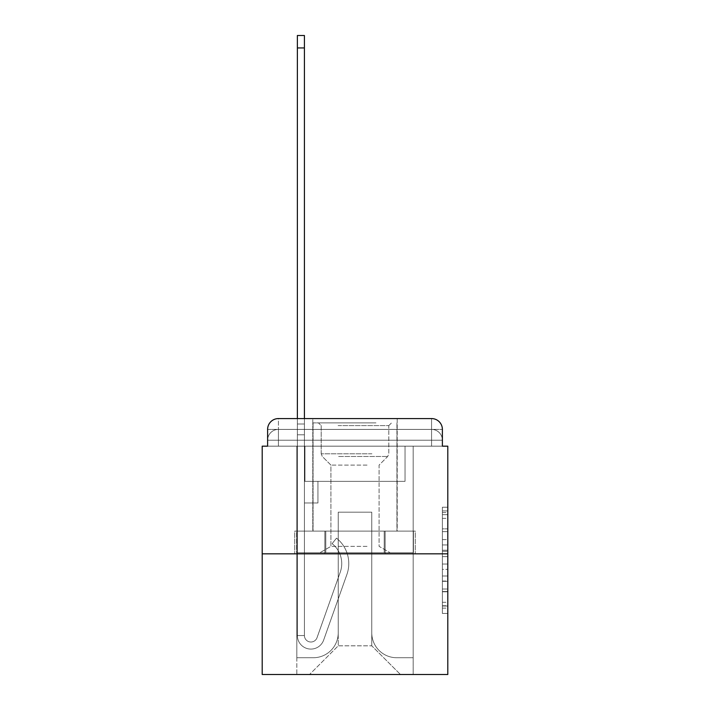 <?xml version="1.0" encoding="UTF-8"?>
<svg xmlns="http://www.w3.org/2000/svg" width="710" height="710" viewBox="0 0 710 710"><rect width="100%" height="100%" fill="white"/><g stroke="black" fill="none" stroke-linecap="round" stroke-linejoin="round"><path stroke-width="0.53" stroke-dasharray="3.55 2.66" d="M442.383 539.627L442.383 556.613L447.797 556.613L447.797 608.133L447.797 512.54L447.797 556.613L442.383 556.613L442.383 510.943L442.383 613.44L442.383 507.224L442.383 606.012L447.797 606.012L442.383 606.012L447.797 606.012L442.383 606.012L442.383 589.016L442.383 613.44L447.797 613.44L447.797 507.224L447.797 605.745L447.797 564.051L442.383 564.051L447.797 564.051L447.797 589.016L447.797 514.661L442.383 514.661L447.797 514.661L447.797 613.44L447.797 512.54L447.797 613.44L442.383 613.44L442.383 507.224L447.797 507.224L447.797 512.54L447.797 507.224L447.797 512.54L447.797 507.224L447.797 510.943L447.797 507.224L442.383 507.224L442.383 514.661L447.797 514.661L442.383 514.661L442.383 539.627L447.797 539.627M278.435 446.173L267.617 446.173L267.617 440.218L431.565 440.218L267.617 440.218L278.435 440.218L278.435 429.399L431.565 429.399L278.435 429.399L431.565 429.399L431.565 440.218L442.383 440.218L431.565 440.218L431.565 429.399L431.565 440.218L442.383 440.218L431.565 440.218L442.383 440.218L431.565 440.218L442.383 440.218L431.565 440.218L442.383 440.218L431.565 440.218L442.383 440.218L431.565 440.218L442.383 440.218L431.565 440.218L442.383 440.218L431.565 440.218L442.383 440.218L431.565 440.218L442.383 440.218L431.565 440.218L442.383 440.218L431.565 440.218L442.383 440.218L431.565 440.218L442.383 440.218L431.565 440.218L442.383 440.218L431.565 440.218L442.383 440.218L431.565 440.218L431.565 429.399L431.565 440.218L431.565 429.399L431.565 440.218L431.565 429.399L431.565 440.218L431.565 429.399L431.565 440.218L431.565 429.399L431.565 440.218L431.565 429.399L431.565 440.218L431.565 429.399L431.565 440.218L431.565 429.399L431.565 440.218L431.565 429.399L431.565 440.218L431.565 429.399L431.565 440.218L431.565 429.399L431.565 440.218L431.565 429.399L431.565 440.218L431.565 429.399L431.565 440.218L431.565 429.399L442.383 429.399L278.435 429.399L431.565 429.399L278.435 429.399L431.565 429.399L278.435 429.399L431.565 429.399L278.435 429.399L431.565 429.399L278.435 429.399L431.565 429.399L278.435 429.399L431.565 429.399L278.435 429.399L431.565 429.399L431.565 446.173L267.617 446.173L267.617 440.218L278.435 440.218L278.435 429.399L267.617 429.399A10.819 10.819 0 0 1 278.435 418.572L431.565 418.572L278.435 418.572A10.819 10.819 0 0 0 267.617 429.399L278.435 429.399A10.819 10.819 0 0 0 267.617 440.218L278.435 440.218L267.617 440.218L278.435 440.218L267.617 440.218L278.435 440.218L267.617 440.218L278.435 440.218L267.617 440.218L278.435 440.218L267.617 440.218L278.435 440.218L267.617 440.218L278.435 440.218L267.617 440.218L278.435 440.218L267.617 440.218L278.435 440.218L267.617 440.218L278.435 440.218L267.617 440.218L278.435 440.218L267.617 440.218L278.435 440.218L267.617 440.218L267.617 446.173L267.617 440.218L267.617 446.173L267.617 440.218L267.617 446.173L267.617 440.218L267.617 446.173L267.617 440.218L267.617 446.173L267.617 440.218L267.617 446.173L267.617 440.218L267.617 446.173L262.203 446.173L262.203 674.5L447.797 674.5L447.797 446.173L442.383 446.173L442.383 429.399A10.819 10.819 0 0 0 431.565 418.572A10.819 10.819 0 0 1 442.383 429.399L442.383 446.173L267.617 446.173L267.617 429.399L267.617 446.173L442.383 446.173L431.565 446.173L442.383 446.173L431.565 446.173L442.383 446.173L431.565 446.173L442.383 446.173L431.565 446.173L442.383 446.173L431.565 446.173L442.383 446.173L431.565 446.173L442.383 446.173L431.565 446.173L442.383 446.173L431.565 446.173L442.383 446.173L431.565 446.173L442.383 446.173L431.565 446.173L442.383 446.173L431.565 446.173L442.383 446.173L431.565 446.173L442.383 446.173L431.565 446.173L442.383 446.173L431.565 446.173L442.383 446.173L431.565 446.173L431.565 418.572A10.819 10.819 0 0 1 442.383 429.399A10.819 10.819 0 0 0 431.565 418.572L431.565 429.399A10.819 10.819 0 0 1 442.383 440.218A10.819 10.819 0 0 0 431.565 429.399A10.819 10.819 0 0 1 442.383 440.218A10.819 10.819 0 0 0 431.565 429.399A10.819 10.819 0 0 1 442.383 440.218A10.819 10.819 0 0 0 431.565 429.399A10.819 10.819 0 0 1 442.383 440.218A10.819 10.819 0 0 0 431.565 429.399A10.819 10.819 0 0 1 442.383 440.218A10.819 10.819 0 0 0 431.565 429.399A10.819 10.819 0 0 1 442.383 440.218A10.819 10.819 0 0 0 431.565 429.399A10.819 10.819 0 0 1 442.383 440.218A10.819 10.819 0 0 0 431.565 429.399A10.819 10.819 0 0 1 442.383 440.218L442.383 446.173L431.565 446.173L431.565 440.218L431.565 446.173L431.565 440.218L431.565 446.173L431.565 440.218L431.565 446.173L431.565 440.218L431.565 446.173L431.565 440.218L431.565 446.173L431.565 440.218L431.565 446.173L431.565 440.218L431.565 446.173L431.565 440.218L431.565 446.173L431.565 440.218L431.565 446.173L431.565 440.218L431.565 446.173L431.565 440.218L431.565 446.173L431.565 440.218L431.565 446.173L431.565 440.218L431.565 446.173L431.565 440.218L431.565 446.173L431.565 440.218L431.565 446.173L278.435 446.173L278.435 440.218L267.617 440.218L278.435 440.218L278.435 429.399A10.819 10.819 0 0 0 267.617 440.218A10.819 10.819 0 0 1 278.435 429.399A10.819 10.819 0 0 0 267.617 440.218A10.819 10.819 0 0 1 278.435 429.399A10.819 10.819 0 0 0 267.617 440.218A10.819 10.819 0 0 1 278.435 429.399A10.819 10.819 0 0 0 267.617 440.218A10.819 10.819 0 0 1 278.435 429.399A10.819 10.819 0 0 0 267.617 440.218A10.819 10.819 0 0 1 278.435 429.399A10.819 10.819 0 0 0 267.617 440.218A10.819 10.819 0 0 1 278.435 429.399A10.819 10.819 0 0 0 267.617 440.218A10.819 10.819 0 0 1 278.435 429.399L278.435 446.173L278.435 429.399L278.435 446.173L278.435 429.399L278.435 446.173L278.435 440.218L278.435 446.173L278.435 440.218L278.435 446.173L278.435 440.218L278.435 446.173L278.435 440.218L278.435 446.173L278.435 440.218L278.435 446.173L278.435 440.218L278.435 446.173L278.435 440.218L278.435 446.173L278.435 440.218L278.435 446.173L278.435 440.218L278.435 446.173L278.435 440.218L278.435 446.173L278.435 440.218L278.435 446.173L278.435 440.218L278.435 446.173L278.435 440.218L278.435 446.173L267.617 446.173L278.435 446.173M397.201 418.572L397.201 531.115L312.799 531.115L397.201 531.115L312.799 531.115L312.799 418.572L397.201 418.572L312.799 418.572L397.201 418.572L312.799 418.572L397.201 418.572L397.201 531.115L312.799 531.115L312.799 418.572M447.797 550.241L447.797 544.934L447.797 550.241L442.383 550.241L442.383 528.87L442.383 591.803L442.383 576.005L447.797 576.005L442.383 576.005L442.383 613.44L447.797 613.44L442.383 613.44L447.797 613.44L442.383 613.44L442.383 507.224L447.797 507.224L442.383 507.224L447.797 507.224L442.383 507.224L442.383 550.241L447.797 550.241M262.203 553.844L447.797 553.844M297.375 418.572L304.412 418.572L304.412 423.985L304.412 35.5L304.412 481.336L317.938 481.336L304.412 481.336L317.938 481.336L304.412 481.336L304.412 635.539A6.497 6.497 0 0 0 317.024 637.713A6.497 6.497 0 0 1 304.412 635.539A6.497 6.497 0 0 0 317.024 637.713L340.285 572.074A25.427 25.427 0 0 0 332.12 543.665A25.427 25.427 0 0 1 340.285 572.074A25.427 25.427 0 0 0 332.12 543.665L336.496 538.153A32.465 32.465 0 0 1 346.915 574.425L323.654 640.065A13.525 13.525 0 0 1 297.375 635.539L297.375 423.985L304.412 423.985L304.412 35.5L304.412 481.336L304.412 35.5L304.412 481.336L317.938 481.336L317.938 502.982L317.938 481.336L317.938 502.982L304.412 502.982L304.412 635.539L297.375 635.539L297.375 423.985L304.412 423.985L304.412 35.5L304.412 481.336L317.938 481.336L304.412 481.336L304.412 502.982L304.412 35.5L304.412 481.336L317.938 481.336L304.412 481.336L317.938 481.336L317.938 502.982L304.412 502.982L304.412 635.539L297.375 635.539L297.375 35.5L297.375 434.804L297.375 423.985L304.412 423.985L304.412 35.5L304.412 635.539A6.497 6.497 0 0 0 317.024 637.713L340.285 572.074A25.427 25.427 0 0 0 332.12 543.665L336.496 538.153A32.465 32.465 0 0 1 346.915 574.425L323.654 640.065A13.525 13.525 0 0 1 297.375 635.539L297.375 423.985L304.412 423.985L304.412 35.5L304.412 481.336L304.412 35.5L304.412 481.336L317.938 481.336L317.938 502.982L304.412 502.982L304.412 481.336L317.938 481.336L304.412 481.336L304.412 635.539A6.497 6.497 0 0 0 317.024 637.713A6.497 6.497 0 0 1 304.412 635.539L297.375 635.539L297.375 423.985L304.412 423.985L304.412 35.5L304.412 481.336L304.412 35.5L297.375 35.5L297.375 423.985L304.412 423.985L304.412 481.336L317.938 481.336L304.412 481.336L317.938 481.336L317.938 502.982L304.412 502.982L304.412 635.539L297.375 635.539L297.375 35.5L297.375 434.804L297.375 423.985L304.412 423.985L297.375 423.985L304.412 423.985L297.375 423.985L297.375 35.5L297.375 434.804L297.375 423.985L304.412 423.985L297.375 423.985L304.412 423.985L297.375 423.985L297.375 35.5L297.375 434.804L297.375 423.985L304.412 423.985L297.375 423.985L304.412 423.985L297.375 423.985L297.375 35.5L297.375 434.804L297.375 423.985L304.412 423.985L297.375 423.985L304.412 423.985L297.375 423.985L297.375 35.5L297.375 434.804L297.375 423.985L304.412 423.985L297.375 423.985L304.412 423.985L297.375 423.985L297.375 35.5L297.375 434.804L297.375 423.985L304.412 423.985L297.375 423.985L304.412 423.985L297.375 423.985L297.375 35.5L297.375 434.804L297.375 423.985L304.412 423.985L297.375 423.985L304.412 423.985L297.375 423.985L297.375 35.5L297.375 434.804L297.375 423.985L304.412 423.985L297.375 423.985L304.412 423.985L297.375 423.985L297.375 35.5L297.375 434.804L297.375 423.985L304.412 423.985L297.375 423.985L304.412 423.985L297.375 423.985L297.375 35.5L297.375 434.804L304.412 434.804L304.412 423.985L297.375 423.985L304.412 423.985L297.375 423.985L304.412 423.985L304.412 502.982L304.412 434.804L304.412 481.336L317.938 481.336L317.938 502.982L317.938 481.336L304.412 481.336L317.938 481.336L304.412 481.336L304.412 635.539A6.497 6.497 0 0 0 317.024 637.713L340.285 572.074A25.427 25.427 0 0 0 332.12 543.665A25.427 25.427 0 0 1 340.285 572.074A25.427 25.427 0 0 0 332.12 543.665L336.496 538.153A32.465 32.465 0 0 1 346.915 574.425L323.654 640.065A13.525 13.525 0 0 1 297.375 635.539L297.375 434.804L304.412 434.804L304.412 423.985L297.375 423.985L297.375 35.5L297.375 434.804L304.412 434.804L304.412 481.336L304.412 423.985L297.375 423.985L304.412 423.985L297.375 423.985L297.375 35.5L297.375 434.804L304.412 434.804L304.412 481.336L317.938 481.336L317.938 502.982L317.938 481.336L317.938 502.982L304.412 502.982L304.412 635.539A6.497 6.497 0 0 0 317.024 637.713L340.285 572.074A25.427 25.427 0 0 0 332.12 543.665L336.496 538.153A32.465 32.465 0 0 1 346.915 574.425L323.654 640.065A13.525 13.525 0 0 1 297.375 635.539L297.375 434.804L304.412 434.804L304.412 423.985L297.375 423.985L304.412 423.985L297.375 423.985L304.412 423.985L297.375 423.985L297.375 35.5L297.375 434.804L304.412 434.804L304.412 481.336L317.938 481.336L304.412 481.336L304.412 502.982L304.412 423.985L297.375 423.985L304.412 423.985L297.375 423.985L297.375 47.943L297.375 434.804L304.412 434.804L304.412 481.336L317.938 481.336L304.412 481.336L317.938 481.336L317.938 502.982L304.412 502.982L304.412 635.539L297.375 635.539L297.375 434.804L304.412 434.804L304.412 635.539L297.375 635.539L297.375 434.804L304.412 434.804L304.412 481.336L317.938 481.336L317.938 502.982L304.412 502.982L304.412 481.336L317.938 481.336L304.412 481.336L304.412 635.539A6.497 6.497 0 0 0 317.024 637.713A6.497 6.497 0 0 1 304.412 635.539A6.497 6.497 0 0 0 317.024 637.713L340.285 572.074A25.427 25.427 0 0 0 332.12 543.665A25.427 25.427 0 0 1 340.285 572.074A25.427 25.427 0 0 0 332.12 543.665L336.496 538.153A32.465 32.465 0 0 1 346.915 574.425L323.654 640.065A13.525 13.525 0 0 1 297.375 635.539L297.375 434.804L304.412 434.804L304.412 481.336L317.938 481.336L304.412 481.336L317.938 481.336L317.938 502.982L304.412 502.982L304.412 635.539L297.375 635.539L297.375 434.804L304.412 434.804L304.412 502.982L304.412 481.336L317.938 481.336L317.938 502.982L317.938 481.336L304.412 481.336L317.938 481.336L304.412 481.336L304.412 635.539L297.375 635.539L297.375 434.804L304.412 434.804L304.412 481.336L317.938 481.336L317.938 502.982L317.938 481.336L317.938 502.982L304.412 502.982L304.412 635.539A6.497 6.497 0 0 0 317.024 637.713L340.285 572.074A25.427 25.427 0 0 0 332.12 543.665L336.496 538.153A32.465 32.465 0 0 1 346.915 574.425L323.654 640.065A13.525 13.525 0 0 1 297.375 635.539L297.375 434.804L304.412 434.804L304.412 481.336L317.938 481.336L304.412 481.336L304.412 502.982L304.412 481.336L317.938 481.336L304.412 481.336L317.938 481.336L317.938 502.982L304.412 502.982L304.412 635.539A6.497 6.497 0 0 0 317.024 637.713A6.497 6.497 0 0 1 304.412 635.539L297.375 635.539L297.375 434.804L304.412 434.804L304.412 635.539L297.375 635.539L297.375 434.804L304.412 434.804L304.412 481.336L317.938 481.336L317.938 502.982L304.412 502.982L304.412 481.336L317.938 481.336L304.412 481.336L304.412 635.539A6.497 6.497 0 0 0 317.024 637.713L340.285 572.074A25.427 25.427 0 0 0 332.12 543.665A25.427 25.427 0 0 1 340.285 572.074A25.427 25.427 0 0 0 332.12 543.665L336.496 538.153A32.465 32.465 0 0 1 346.915 574.425L323.654 640.065A13.525 13.525 0 0 1 297.375 635.539L297.375 434.804L304.412 434.804L304.412 481.336L317.938 481.336L304.412 481.336L317.938 481.336L317.938 502.982L304.412 502.982L304.412 635.539A6.497 6.497 0 0 0 317.024 637.713L340.285 572.074A25.427 25.427 0 0 0 332.12 543.665L336.496 538.153A32.465 32.465 0 0 1 346.915 574.425L323.654 640.065A13.525 13.525 0 0 1 297.375 635.539L297.375 434.804L304.412 434.804L297.375 434.804L304.412 434.804L297.375 434.804L304.412 434.804L297.375 434.804L304.412 434.804L297.375 434.804L304.412 434.804L297.375 434.804L304.412 434.804L297.375 434.804L304.412 434.804L297.375 434.804L304.412 434.804L297.375 434.804L297.375 635.539L297.375 423.985L304.412 423.985L297.375 423.985L304.412 423.985L297.375 423.985L297.375 418.572M371.774 632.841A24.885 24.885 0 0 0 396.659 657.726A24.885 24.885 0 0 1 371.774 632.841L371.774 512.176L371.774 632.841A24.885 24.885 0 0 0 396.659 657.726L413.167 657.726L396.659 657.726A24.885 24.885 0 0 1 371.774 632.841L371.774 512.176L338.226 512.176L371.774 512.176L371.774 632.841A24.885 24.885 0 0 0 396.659 657.726L413.167 657.726L396.659 657.726A24.885 24.885 0 0 1 371.774 632.841L371.774 512.176L338.226 512.176L338.226 632.841L338.226 512.176L371.774 512.176L371.774 632.841A24.885 24.885 0 0 0 396.659 657.726L413.167 657.726L396.659 657.726A24.885 24.885 0 0 1 371.774 632.841L371.774 512.176L338.226 512.176L338.226 632.841A24.885 24.885 0 0 1 313.341 657.726A24.885 24.885 0 0 0 338.226 632.841L338.226 512.176L371.774 512.176L371.774 632.841A24.885 24.885 0 0 0 396.659 657.726L413.167 657.726L396.659 657.726A24.885 24.885 0 0 1 371.774 632.841L371.774 512.176L338.226 512.176L338.226 632.841A24.885 24.885 0 0 1 313.341 657.726L296.833 657.726L313.341 657.726A24.885 24.885 0 0 0 338.226 632.841L338.226 512.176L371.774 512.176L371.774 632.841A24.885 24.885 0 0 0 396.659 657.726L413.167 657.726L396.659 657.726A24.885 24.885 0 0 1 371.774 632.841L371.774 512.176L338.226 512.176L338.226 632.841A24.885 24.885 0 0 1 313.341 657.726L296.833 657.726L313.341 657.726A24.885 24.885 0 0 0 338.226 632.841L338.226 512.176L371.774 512.176L371.774 632.841A24.885 24.885 0 0 0 396.659 657.726L413.167 657.726L396.659 657.726A24.885 24.885 0 0 1 371.774 632.841L371.774 512.176L338.226 512.176L338.226 632.841A24.885 24.885 0 0 1 313.341 657.726L296.833 657.726L313.341 657.726A24.885 24.885 0 0 0 338.226 632.841L338.226 512.176L371.774 512.176L371.774 632.841A24.885 24.885 0 0 0 396.659 657.726L413.167 657.726L396.659 657.726A24.885 24.885 0 0 1 371.774 632.841L371.774 512.176L338.226 512.176L338.226 632.841A24.885 24.885 0 0 1 313.341 657.726L296.833 657.726L313.341 657.726A24.885 24.885 0 0 0 338.226 632.841L338.226 512.176L371.774 512.176L371.774 632.841A24.885 24.885 0 0 0 396.659 657.726L413.167 657.726L396.659 657.726A24.885 24.885 0 0 1 371.774 632.841L371.774 512.176L338.226 512.176L338.226 632.841A24.885 24.885 0 0 1 313.341 657.726L296.833 657.726L313.341 657.726A24.885 24.885 0 0 0 338.226 632.841L338.226 512.176L371.774 512.176L371.774 632.841A24.885 24.885 0 0 0 396.659 657.726L413.167 657.726L396.659 657.726A24.885 24.885 0 0 1 371.774 632.841L371.774 512.176L338.226 512.176L338.226 632.841A24.885 24.885 0 0 1 313.341 657.726L296.833 657.726L313.341 657.726A24.885 24.885 0 0 0 338.226 632.841L338.226 512.176L371.774 512.176L371.774 632.841A24.885 24.885 0 0 0 396.659 657.726L413.167 657.726L396.659 657.726A24.885 24.885 0 0 1 371.774 632.841L371.774 512.176L338.226 512.176L338.226 632.841A24.885 24.885 0 0 1 313.341 657.726L296.833 657.726L313.341 657.726A24.885 24.885 0 0 0 338.226 632.841L338.226 512.176L371.774 512.176L371.774 632.841A24.885 24.885 0 0 0 396.659 657.726L413.167 657.726L396.659 657.726A24.885 24.885 0 0 1 371.774 632.841L371.774 512.176L338.226 512.176L338.226 632.841A24.885 24.885 0 0 1 313.341 657.726L296.833 657.726L313.341 657.726A24.885 24.885 0 0 0 338.226 632.841L338.226 512.176L371.774 512.176L371.774 632.841A24.885 24.885 0 0 0 396.659 657.726L413.167 657.726L396.659 657.726A24.885 24.885 0 0 1 371.774 632.841L371.774 512.176L338.226 512.176L338.226 632.841A24.885 24.885 0 0 1 313.341 657.726L296.833 657.726L313.341 657.726A24.885 24.885 0 0 0 338.226 632.841L338.226 512.176L371.774 512.176L371.774 632.841A24.885 24.885 0 0 0 396.659 657.726L413.167 657.726L396.659 657.726A24.885 24.885 0 0 1 371.774 632.841L371.774 512.176L338.226 512.176L338.226 632.841A24.885 24.885 0 0 1 313.341 657.726L296.833 657.726L313.341 657.726A24.885 24.885 0 0 0 338.226 632.841L338.226 512.176L371.774 512.176L371.774 632.841A24.885 24.885 0 0 0 396.659 657.726L413.167 657.726L396.659 657.726A24.885 24.885 0 0 1 371.774 632.841L371.774 512.176L338.226 512.176L338.226 632.841A24.885 24.885 0 0 1 313.341 657.726L296.833 657.726L313.341 657.726A24.885 24.885 0 0 0 338.226 632.841L338.226 512.176L371.774 512.176L371.774 632.841M296.833 446.173L296.833 657.726L313.341 657.726A24.885 24.885 0 0 0 338.226 632.841A24.885 24.885 0 0 1 313.341 657.726L296.833 657.726L296.833 446.173L304.954 446.173L304.954 481.336L405.046 481.336L304.954 481.336L405.046 481.336L304.954 481.336L405.046 481.336L304.954 481.336L405.046 481.336L304.954 481.336L405.046 481.336L304.954 481.336L405.046 481.336L304.954 481.336L405.046 481.336L304.954 481.336L405.046 481.336L304.954 481.336L405.046 481.336L304.954 481.336L405.046 481.336L304.954 481.336L405.046 481.336L304.954 481.336L405.046 481.336L304.954 481.336L405.046 481.336L304.954 481.336L405.046 481.336L304.954 481.336L405.046 481.336L304.954 481.336L405.046 481.336L304.954 481.336L304.954 446.173L296.833 446.173L296.833 657.726L296.833 446.173L304.954 446.173L304.954 481.336L304.954 446.173L296.833 446.173L296.833 657.726L296.833 446.173L304.954 446.173L304.954 481.336L304.954 446.173L296.833 446.173L296.833 657.726L296.833 446.173L304.954 446.173L304.954 481.336L304.954 446.173L296.833 446.173L296.833 657.726L296.833 446.173L304.954 446.173L304.954 481.336L304.954 446.173L296.833 446.173L296.833 657.726L296.833 446.173L304.954 446.173L304.954 481.336L304.954 446.173L296.833 446.173L296.833 657.726L296.833 446.173L304.954 446.173L304.954 481.336L304.954 446.173L296.833 446.173L296.833 657.726L296.833 446.173L304.954 446.173L304.954 481.336L304.954 446.173L296.833 446.173L296.833 657.726L296.833 446.173L304.954 446.173L304.954 481.336L304.954 446.173L296.833 446.173L296.833 657.726L296.833 446.173L304.954 446.173L304.954 481.336L304.954 446.173L296.833 446.173L296.833 657.726L296.833 446.173L304.954 446.173L304.954 481.336L304.954 446.173L296.833 446.173L296.833 657.726L296.833 446.173L304.954 446.173L304.954 481.336L304.954 446.173L296.833 446.173L296.833 657.726L296.833 446.173L304.954 446.173L304.954 481.336L304.954 446.173L296.833 446.173L296.833 657.726L296.833 446.173L304.954 446.173L304.954 481.336L304.954 446.173L296.833 446.173L296.833 657.726L313.341 657.726A24.885 24.885 0 0 0 338.226 632.841L338.226 512.176L338.226 632.841A24.885 24.885 0 0 1 313.341 657.726A24.885 24.885 0 0 0 338.226 632.841L338.226 512.176L371.774 512.176L338.226 512.176L338.226 632.841A24.885 24.885 0 0 1 313.341 657.726L296.833 657.726L296.833 446.173L304.954 446.173L304.954 481.336L304.954 446.173L296.833 446.173L296.833 674.5L309.551 674.5L296.833 674.5L296.833 446.173L304.954 446.173L304.954 481.336L304.954 446.173L296.833 446.173M405.046 446.173L405.046 481.336L405.046 446.173L413.167 446.173L413.167 657.726L396.659 657.726L413.167 657.726L413.167 446.173L405.046 446.173L405.046 481.336L405.046 446.173L413.167 446.173L413.167 657.726L413.167 446.173L405.046 446.173L405.046 481.336L405.046 446.173L413.167 446.173L413.167 657.726L413.167 446.173L405.046 446.173L405.046 481.336L405.046 446.173L413.167 446.173L413.167 657.726L413.167 446.173L405.046 446.173L405.046 481.336L405.046 446.173L413.167 446.173L413.167 657.726L413.167 446.173L405.046 446.173L405.046 481.336L405.046 446.173L413.167 446.173L413.167 657.726L413.167 446.173L405.046 446.173L405.046 481.336L405.046 446.173L413.167 446.173L413.167 657.726L413.167 446.173L405.046 446.173L405.046 481.336L405.046 446.173L413.167 446.173L413.167 657.726L413.167 446.173L405.046 446.173L405.046 481.336L405.046 446.173L413.167 446.173L413.167 657.726L413.167 446.173L405.046 446.173L405.046 481.336L405.046 446.173L413.167 446.173L413.167 657.726L413.167 446.173L405.046 446.173L405.046 481.336L405.046 446.173L413.167 446.173L413.167 657.726L413.167 446.173L405.046 446.173L405.046 481.336L405.046 446.173L413.167 446.173L413.167 657.726L413.167 446.173L405.046 446.173L405.046 481.336L405.046 446.173L413.167 446.173L413.167 657.726L413.167 446.173L405.046 446.173L405.046 481.336L405.046 446.173L413.167 446.173L413.167 657.726L413.167 446.173L405.046 446.173L405.046 481.336L405.046 446.173L413.167 446.173L413.167 657.726L413.167 446.173L405.046 446.173L405.046 481.336L405.046 446.173L413.167 446.173L413.167 674.5L309.551 674.5L413.167 674.5L413.167 446.173L405.046 446.173M371.774 512.176L371.774 645.825L371.774 512.176L338.226 512.176L338.226 645.825L371.774 645.825L338.226 645.825L338.226 512.176L338.226 645.825L309.551 674.5L338.226 645.825L309.551 674.5L338.226 645.825L338.226 512.176L371.774 512.176L371.774 645.825L400.449 674.5L371.774 645.825L400.449 674.5L371.774 645.825L371.774 512.176L338.226 512.176L371.774 512.176M324.852 553.844L415.288 553.844L324.852 553.844L324.852 531.115L294.712 531.115L415.288 531.115L324.852 531.115L324.852 553.844L324.852 531.115L294.712 531.115L294.712 553.844L294.712 531.115L385.148 531.115L385.148 553.844L415.288 553.844L385.148 553.844L385.148 531.115L415.288 531.115L415.288 553.844L415.288 531.115L324.852 531.115L324.852 553.844M278.435 418.572A10.819 10.819 0 0 0 267.617 429.399A10.819 10.819 0 0 1 278.435 418.572L278.435 429.399L278.435 418.572M385.148 531.115L385.148 553.844L385.148 531.115M442.383 556.613L447.797 556.613L442.383 556.613M442.383 510.943L442.383 507.224L442.383 510.943L447.797 510.943L442.383 510.943M442.383 591.536L442.383 569.367L442.383 591.536L447.797 591.536L442.383 591.536M442.383 569.367L442.383 564.051L447.797 564.051L442.383 564.051L442.383 569.367L447.797 569.367L442.383 569.367M442.383 528.87L442.383 514.661L442.383 528.87L447.797 528.87L442.383 528.87M442.383 507.224L447.797 507.224L442.383 507.224L442.383 512.54L442.383 507.224L447.797 507.224M442.383 613.44L447.797 613.44L442.383 613.44L442.383 608.133L442.383 613.44M317.024 637.713A6.497 6.497 0 0 1 304.412 635.539L297.375 635.539A13.525 13.525 0 0 0 323.654 640.065A13.525 13.525 0 0 1 297.375 635.539A13.525 13.525 0 0 0 323.654 640.065A13.525 13.525 0 0 1 297.375 635.539A13.525 13.525 0 0 0 323.654 640.065A13.525 13.525 0 0 1 297.375 635.539A13.525 13.525 0 0 0 323.654 640.065A13.525 13.525 0 0 1 297.375 635.539A13.525 13.525 0 0 0 323.654 640.065A13.525 13.525 0 0 1 297.375 635.539A13.525 13.525 0 0 0 323.654 640.065A13.525 13.525 0 0 1 297.375 635.539A13.525 13.525 0 0 0 323.654 640.065A13.525 13.525 0 0 1 297.375 635.539A13.525 13.525 0 0 0 323.654 640.065A13.525 13.525 0 0 1 297.375 635.539L304.412 635.539A6.497 6.497 0 0 0 317.024 637.713L340.285 572.074A25.427 25.427 0 0 0 332.12 543.665A25.427 25.427 0 0 1 340.285 572.074A25.427 25.427 0 0 0 332.12 543.665L336.496 538.153A32.465 32.465 0 0 1 346.915 574.425L323.654 640.065A13.525 13.525 0 0 1 297.375 635.539A13.525 13.525 0 0 0 323.654 640.065A13.525 13.525 0 0 1 297.375 635.539A13.525 13.525 0 0 0 323.654 640.065A13.525 13.525 0 0 1 297.375 635.539L304.412 635.539A6.497 6.497 0 0 0 317.024 637.713L340.285 572.074A25.427 25.427 0 0 0 332.12 543.665L336.496 538.153A32.465 32.465 0 0 1 346.915 574.425L323.654 640.065A13.525 13.525 0 0 1 297.375 635.539L304.412 635.539A6.497 6.497 0 0 0 317.024 637.713A6.497 6.497 0 0 1 304.412 635.539A6.497 6.497 0 0 0 317.024 637.713L340.285 572.074A25.427 25.427 0 0 0 332.12 543.665A25.427 25.427 0 0 1 340.285 572.074A25.427 25.427 0 0 0 332.12 543.665L336.496 538.153A32.465 32.465 0 0 1 346.915 574.425L323.654 640.065A13.525 13.525 0 0 1 297.375 635.539A13.525 13.525 0 0 0 323.654 640.065A13.525 13.525 0 0 1 297.375 635.539L304.412 635.539L297.375 635.539A13.525 13.525 0 0 0 323.654 640.065A13.525 13.525 0 0 1 297.375 635.539A13.525 13.525 0 0 0 323.654 640.065A13.525 13.525 0 0 1 297.375 635.539L304.412 635.539A6.497 6.497 0 0 0 317.024 637.713L340.285 572.074A25.427 25.427 0 0 0 332.12 543.665L336.496 538.153A32.465 32.465 0 0 1 346.915 574.425L323.654 640.065A13.525 13.525 0 0 1 297.375 635.539L304.412 635.539A6.497 6.497 0 0 0 317.024 637.713A6.497 6.497 0 0 1 304.412 635.539A6.497 6.497 0 0 0 317.024 637.713L340.285 572.074A25.427 25.427 0 0 0 332.12 543.665A25.427 25.427 0 0 1 340.285 572.074A25.427 25.427 0 0 0 332.12 543.665L336.496 538.153A32.465 32.465 0 0 1 346.915 574.425L323.654 640.065A13.525 13.525 0 0 1 297.375 635.539A13.525 13.525 0 0 0 323.654 640.065A13.525 13.525 0 0 1 297.375 635.539L304.412 635.539A6.497 6.497 0 0 0 317.024 637.713L340.285 572.074A25.427 25.427 0 0 0 332.12 543.665L336.496 538.153A32.465 32.465 0 0 1 346.915 574.425L323.654 640.065A13.525 13.525 0 0 1 297.375 635.539L304.412 635.539A6.497 6.497 0 0 0 317.024 637.713A6.497 6.497 0 0 1 304.412 635.539A6.497 6.497 0 0 0 317.024 637.713L340.285 572.074A25.427 25.427 0 0 0 332.12 543.665A25.427 25.427 0 0 1 340.285 572.074A25.427 25.427 0 0 0 332.12 543.665L336.496 538.153A32.465 32.465 0 0 1 346.915 574.425L323.654 640.065A13.525 13.525 0 0 1 297.375 635.539A13.525 13.525 0 0 0 323.654 640.065A13.525 13.525 0 0 1 297.375 635.539L304.412 635.539L297.375 635.539A13.525 13.525 0 0 0 323.654 640.065A13.525 13.525 0 0 1 297.375 635.539A13.525 13.525 0 0 0 323.654 640.065A13.525 13.525 0 0 1 297.375 635.539L304.412 635.539A6.497 6.497 0 0 0 317.024 637.713L340.285 572.074A25.427 25.427 0 0 0 332.12 543.665L336.496 538.153A32.465 32.465 0 0 1 346.915 574.425L323.654 640.065A13.525 13.525 0 0 1 297.375 635.539L304.412 635.539A6.497 6.497 0 0 0 317.024 637.713A6.497 6.497 0 0 1 304.412 635.539A6.497 6.497 0 0 0 317.024 637.713L340.285 572.074A25.427 25.427 0 0 0 332.12 543.665A25.427 25.427 0 0 1 340.285 572.074A25.427 25.427 0 0 0 332.12 543.665L336.496 538.153A32.465 32.465 0 0 1 346.915 574.425L323.654 640.065A13.525 13.525 0 0 1 297.375 635.539A13.525 13.525 0 0 0 323.654 640.065A13.525 13.525 0 0 1 297.375 635.539L304.412 635.539A6.497 6.497 0 0 0 317.024 637.713L340.285 572.074A25.427 25.427 0 0 0 332.12 543.665L336.496 538.153A32.465 32.465 0 0 1 346.915 574.425L323.654 640.065A13.525 13.525 0 0 1 297.375 635.539L304.412 635.539A6.497 6.497 0 0 0 317.024 637.713A6.497 6.497 0 0 1 304.412 635.539A6.497 6.497 0 0 0 317.024 637.713L340.285 572.074A25.427 25.427 0 0 0 332.12 543.665A25.427 25.427 0 0 1 340.285 572.074A25.427 25.427 0 0 0 332.12 543.665L336.496 538.153A32.465 32.465 0 0 1 346.915 574.425L323.654 640.065A13.525 13.525 0 0 1 297.375 635.539A13.525 13.525 0 0 0 323.654 640.065A13.525 13.525 0 0 1 297.375 635.539L304.412 635.539L297.375 635.539A13.525 13.525 0 0 0 323.654 640.065A13.525 13.525 0 0 1 297.375 635.539A13.525 13.525 0 0 0 323.654 640.065A13.525 13.525 0 0 1 297.375 635.539L304.412 635.539A6.497 6.497 0 0 0 317.024 637.713L340.285 572.074A25.427 25.427 0 0 0 332.12 543.665L336.496 538.153A32.465 32.465 0 0 1 346.915 574.425L323.654 640.065A13.525 13.525 0 0 1 297.375 635.539L304.412 635.539A6.497 6.497 0 0 0 317.024 637.713A6.497 6.497 0 0 1 304.412 635.539A6.497 6.497 0 0 0 317.024 637.713L340.285 572.074A25.427 25.427 0 0 0 332.12 543.665A25.427 25.427 0 0 1 340.285 572.074A25.427 25.427 0 0 0 332.12 543.665L336.496 538.153A32.465 32.465 0 0 1 346.915 574.425L323.654 640.065A13.525 13.525 0 0 1 297.375 635.539A13.525 13.525 0 0 0 323.654 640.065L346.915 574.425A32.465 32.465 0 0 0 336.496 538.153A32.465 32.465 0 0 1 346.915 574.425A32.465 32.465 0 0 0 336.496 538.153A32.465 32.465 0 0 1 346.915 574.425A32.465 32.465 0 0 0 336.496 538.153A32.465 32.465 0 0 1 346.915 574.425A32.465 32.465 0 0 0 336.496 538.153A32.465 32.465 0 0 1 346.915 574.425A32.465 32.465 0 0 0 336.496 538.153A32.465 32.465 0 0 1 346.915 574.425A32.465 32.465 0 0 0 336.496 538.153A32.465 32.465 0 0 1 346.915 574.425A32.465 32.465 0 0 0 336.496 538.153A32.465 32.465 0 0 1 346.915 574.425A32.465 32.465 0 0 0 336.496 538.153A32.465 32.465 0 0 1 346.915 574.425A32.465 32.465 0 0 0 336.496 538.153A32.465 32.465 0 0 1 346.915 574.425A32.465 32.465 0 0 0 336.496 538.153A32.465 32.465 0 0 1 346.915 574.425A32.465 32.465 0 0 0 336.496 538.153A32.465 32.465 0 0 1 346.915 574.425A32.465 32.465 0 0 0 336.496 538.153A32.465 32.465 0 0 1 346.915 574.425A32.465 32.465 0 0 0 336.496 538.153A32.465 32.465 0 0 1 346.915 574.425A32.465 32.465 0 0 0 336.496 538.153A32.465 32.465 0 0 1 346.915 574.425A32.465 32.465 0 0 0 336.496 538.153A32.465 32.465 0 0 1 346.915 574.425A32.465 32.465 0 0 0 336.496 538.153A32.465 32.465 0 0 1 346.915 574.425A32.465 32.465 0 0 0 336.496 538.153A32.465 32.465 0 0 1 346.915 574.425A32.465 32.465 0 0 0 336.496 538.153A32.465 32.465 0 0 1 346.915 574.425A32.465 32.465 0 0 0 336.496 538.153A32.465 32.465 0 0 1 346.915 574.425A32.465 32.465 0 0 0 336.496 538.153A32.465 32.465 0 0 1 346.915 574.425A32.465 32.465 0 0 0 336.496 538.153A32.465 32.465 0 0 1 346.915 574.425A32.465 32.465 0 0 0 336.496 538.153L332.12 543.665A25.427 25.427 0 0 1 340.285 572.074L317.024 637.713A6.497 6.497 0 0 1 304.412 635.539A6.497 6.497 0 0 0 317.024 637.713L340.285 572.074L317.024 637.713A6.497 6.497 0 0 1 304.412 635.539L297.375 635.539L304.412 635.539A6.497 6.497 0 0 0 317.024 637.713L340.285 572.074A25.427 25.427 0 0 0 332.12 543.665L336.496 538.153L332.12 543.665A25.427 25.427 0 0 1 340.285 572.074L317.024 637.713A6.497 6.497 0 0 1 304.412 635.539A6.497 6.497 0 0 0 317.024 637.713L340.285 572.074A25.427 25.427 0 0 0 332.12 543.665L336.496 538.153L332.12 543.665A25.427 25.427 0 0 1 340.285 572.074L317.024 637.713A6.497 6.497 0 0 1 304.412 635.539A6.497 6.497 0 0 0 317.024 637.713L340.285 572.074A25.427 25.427 0 0 0 332.12 543.665L336.496 538.153L332.12 543.665A25.427 25.427 0 0 1 340.285 572.074L317.024 637.713A6.497 6.497 0 0 1 304.412 635.539L304.412 481.336L304.412 635.539A6.497 6.497 0 0 0 317.024 637.713L340.285 572.074A25.427 25.427 0 0 0 332.12 543.665L336.496 538.153L332.12 543.665A25.427 25.427 0 0 1 340.285 572.074L317.024 637.713A6.497 6.497 0 0 1 304.412 635.539L304.412 481.336L317.938 481.336L317.938 502.982L317.938 481.336L304.412 481.336L317.938 481.336L304.412 481.336L304.412 635.539A6.497 6.497 0 0 0 317.024 637.713L340.285 572.074A25.427 25.427 0 0 0 332.12 543.665L336.496 538.153L332.12 543.665A25.427 25.427 0 0 1 340.285 572.074L317.024 637.713A6.497 6.497 0 0 1 304.412 635.539L304.412 481.336L317.938 481.336L317.938 502.982L317.938 481.336L317.938 502.982L304.412 502.982L304.412 635.539A6.497 6.497 0 0 0 317.024 637.713L340.285 572.074A25.427 25.427 0 0 0 332.12 543.665L336.496 538.153L332.12 543.665A25.427 25.427 0 0 1 340.285 572.074L317.024 637.713A6.497 6.497 0 0 1 304.412 635.539L304.412 481.336L317.938 481.336L317.938 502.982L304.412 502.982L304.412 635.539A6.497 6.497 0 0 0 317.024 637.713L340.285 572.074A25.427 25.427 0 0 0 332.12 543.665L336.496 538.153L332.12 543.665A25.427 25.427 0 0 1 340.285 572.074L317.024 637.713A6.497 6.497 0 0 1 304.412 635.539L304.412 481.336L317.938 481.336L317.938 502.982L304.412 502.982L304.412 635.539A6.497 6.497 0 0 0 317.024 637.713L340.285 572.074A25.427 25.427 0 0 0 332.12 543.665L336.496 538.153L332.12 543.665A25.427 25.427 0 0 1 340.285 572.074L317.024 637.713A6.497 6.497 0 0 1 304.412 635.539L304.412 481.336L317.938 481.336L317.938 502.982L304.412 502.982L304.412 635.539A6.497 6.497 0 0 0 317.024 637.713L340.285 572.074A25.427 25.427 0 0 0 332.12 543.665L336.496 538.153L332.12 543.665A25.427 25.427 0 0 1 340.285 572.074L317.024 637.713A6.497 6.497 0 0 1 304.412 635.539L304.412 481.336L317.938 481.336L317.938 502.982L317.938 481.336L304.412 481.336L317.938 481.336L317.938 502.982L317.938 481.336L317.938 502.982L304.412 502.982L304.412 635.539A6.497 6.497 0 0 0 317.024 637.713L340.285 572.074A25.427 25.427 0 0 0 332.12 543.665L336.496 538.153L332.12 543.665A25.427 25.427 0 0 1 340.285 572.074L317.024 637.713M373.265 422.903L318.479 422.903L373.265 422.903M338.093 425.609L388.814 425.609L338.093 425.609M372.581 552.762L319.828 552.762L372.581 552.762M367.034 546.354L330.922 546.354L367.034 546.354M367.034 465.103L330.922 465.103L367.034 465.103M375.963 422.903L313.066 422.903L375.963 422.903M375.963 531.115L313.066 531.115L375.963 531.115M296.585 531.115L413.415 531.115L296.585 531.115L296.585 552.762L413.415 552.762L296.585 552.762L413.415 552.762L296.585 552.762L296.585 531.115L325.792 531.115L325.792 552.762L325.792 531.115L384.208 531.115L384.208 552.762L384.208 531.115L413.415 531.115L413.415 552.762L413.415 531.115L296.585 531.115M325.792 531.115L325.792 552.762L325.792 531.115M384.208 531.115L384.208 552.762L384.208 531.115M317.938 502.982L304.412 502.982L304.412 481.336L317.938 481.336L317.938 502.982L304.412 502.982L317.938 502.982L317.938 481.336L317.938 502.982L317.938 481.336L304.412 481.336L317.938 481.336L317.938 502.982L304.412 502.982L317.938 502.982L304.412 502.982L317.938 502.982L317.938 481.336L317.938 502.982L317.938 481.336L304.412 481.336L317.938 481.336L317.938 502.982L304.412 502.982L317.938 502.982L304.412 502.982L317.938 502.982L317.938 481.336L317.938 502.982L317.938 481.336L317.938 502.982L304.412 502.982L317.938 502.982L304.412 502.982L317.938 502.982L317.938 481.336L317.938 502.982L304.412 502.982L317.938 502.982L304.412 502.982L317.938 502.982L317.938 481.336L317.938 502.982L304.412 502.982L317.938 502.982L304.412 502.982L317.938 502.982L317.938 481.336L317.938 502.982L304.412 502.982L317.938 502.982L304.412 502.982L317.938 502.982L317.938 481.336L317.938 502.982L304.412 502.982L317.938 502.982L304.412 502.982L317.938 502.982L317.938 481.336L317.938 502.982L304.412 502.982L317.938 502.982L304.412 502.982L317.938 502.982L317.938 481.336L317.938 502.982L304.412 502.982L317.938 502.982L304.412 502.982L317.938 502.982L317.938 481.336L317.938 502.982L304.412 502.982L317.938 502.982L304.412 502.982L317.938 502.982L317.938 481.336L317.938 502.982L304.412 502.982L317.938 502.982M332.12 543.665L336.496 538.153L332.12 543.665M297.375 423.985L304.412 423.985L297.375 423.985M442.383 589.016L447.797 589.016L442.383 589.016M442.383 581.046L447.797 581.046M442.383 531.657L447.797 531.657L442.383 531.657M442.383 512.54L447.797 512.54M442.383 608.133L447.797 608.133M442.383 602.293L447.797 602.293M442.383 518.38L447.797 518.38M442.383 551.306L447.797 551.306L442.383 551.306M442.383 581.312L447.797 581.312L442.383 581.312M442.383 591.803L447.797 591.803L442.383 591.803M442.383 544.934L447.797 544.934L442.383 544.934M297.375 47.943L304.412 47.943M371.907 453.796L321.186 453.796L371.907 453.796M338.643 456.477L387.704 456.477L338.643 456.477M442.383 446.173L442.383 440.218L442.383 446.173M442.383 605.745L447.797 605.745M442.383 606.012L447.797 606.012M442.383 514.661L447.797 514.661M297.375 35.5L304.412 35.5L297.375 35.5M388.814 425.609L391.521 422.903L388.814 425.609L388.814 453.796L387.704 456.477L379.078 465.103L379.078 546.354L390.172 552.762L379.078 546.354L379.078 465.103L387.704 456.477L388.814 453.796L388.814 425.609M313.066 422.903L313.066 531.115L313.066 422.903M396.934 422.903L396.934 531.115L396.934 422.903M321.186 453.796L321.186 425.609L318.479 422.903L321.186 425.609L321.186 453.796L322.296 456.477L330.922 465.103L330.922 546.354L319.828 552.762L330.922 546.354L330.922 465.103L322.296 456.477L321.186 453.796"/><path stroke-width="1.06" d="M267.617 429.399L267.617 446.173L267.617 429.399A10.819 10.819 0 0 1 278.435 418.572L297.375 418.572L297.375 35.5L304.412 35.5L304.412 418.572L312.799 418.572M447.797 553.844L262.203 553.844L262.203 674.5L447.797 674.5L447.797 446.173L442.383 446.173L442.383 429.399A10.819 10.819 0 0 0 431.565 418.572L278.435 418.572M262.203 553.844L262.203 446.173L267.617 446.173M397.201 418.572L431.565 418.572M442.383 446.173L442.383 429.399M297.375 47.943L304.412 47.943"/></g></svg>
